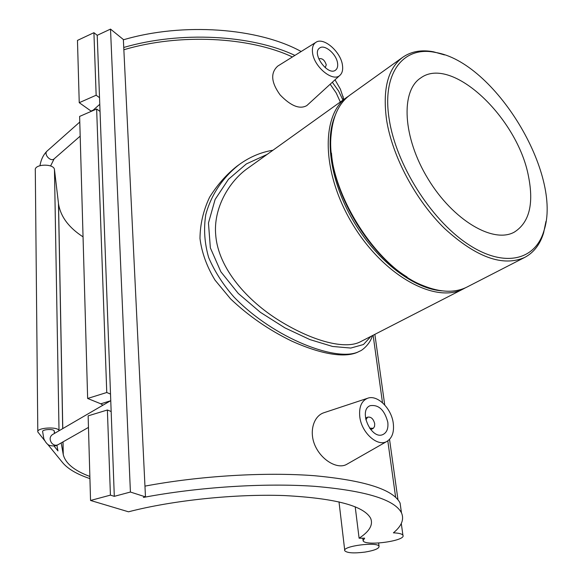 <?xml version="1.0" encoding="UTF-8"?>
<svg xmlns="http://www.w3.org/2000/svg" width="582" height="582" viewBox="0 0 582 582"><rect width="100%" height="100%" fill="white"/><g stroke="black" fill="none" stroke-linecap="round" stroke-linejoin="round"><path stroke-width="0.87" d="M37.801 431.509L35.298 170.133C34.018 163.891 54.111 163.338 54.461 169.595L58.535 203.918C60.615 216.635 68.785 227.62 83.051 236.859M89.861 476.454C74.343 470.678 65.475 463.403 63.263 454.629L61.183 442.917M54.468 169.638L59.022 430.738C58.68 426.344 36.419 427.574 37.801 431.917L44.639 440.559M47.549 444.139L62.638 462.668C67.97 468.997 77.071 474.308 89.926 478.608M110.762 400.642L52.307 434.689C49.681 436.813 49.448 439.585 51.616 443.004C53.595 445.194 55.719 445.776 57.974 444.743C56.076 446.023 53.384 446.27 49.892 445.477C47.695 444.975 45.672 442.72 43.825 438.719L42.639 431.677C41.882 429.305 54.017 428.628 54.213 431.029L54.643 433.328M56.891 445.281L57.953 450.897L54.046 446.03M102.89 405.225L100.824 403.806L87.642 398.466L106.761 392.501L110.515 394.072L111.162 411.51L107.379 409.997L88.137 415.861L90.545 500.462L128.498 511.804C172.694 500.316 234.939 493.82 284.162 495.558C335.021 498.199 363.852 505.787 370.661 518.336C373.309 524.848 369.454 531.475 359.101 538.212L364.645 538.175L363.073 540.693C364.769 546.505 406.432 540.889 402.933 535.28C402.104 533.869 398.932 533.054 393.41 532.836C401.667 526.033 404.352 519.355 401.464 512.8C394.531 499.523 365.583 490.691 314.615 486.319C264.635 482.827 198.222 487.025 143.361 497.435L145.478 496.875L123.362 39.518L110.515 29.1L130.412 492.037L145.478 496.875M91.381 111.3L79.239 102.687L96.154 95.222L99.529 97.681L100.039 111.431L96.641 109.009L79.625 116.415L87.642 398.466M99.529 97.681L97.216 35.313L93.92 32.694L77.464 40.405L79.239 102.687M93.92 32.694L96.154 95.222M100.039 111.431L110.515 394.072M96.641 109.009L106.761 392.501M90.545 500.462L110.42 495.129L114.305 496.337L130.412 492.037M107.379 409.997L110.42 495.129M111.162 411.51L114.305 496.337M97.216 35.313L110.515 29.1M343.838 99.464L340.375 89.126L335.021 79.799M301.156 51.514C258.481 27.907 183.039 22.152 123.377 39.809M364.972 552.092C374.444 550.492 379.144 548.571 379.064 546.331C377.783 541.449 341.758 546.156 344.784 550.783C347.127 553.031 353.856 553.467 364.972 552.092M355.202 506.769L359.101 538.212M144.962 486.123C199.561 475.829 265.13 471.922 314.404 475.712C364.63 480.39 393.192 489.498 400.089 503.037L401.122 510.363M340.31 101.995L336.214 92.967L330.176 84.23M292.411 56.963C249.409 36.753 179.285 33.181 123.857 49.746M359.523 351.244L357.319 352.357C344.268 358.061 320.929 354.285 291.647 341.059C268.848 329.972 248.492 315.917 230.567 298.879L215.049 280.153C206.828 266.621 201.808 252.763 199.99 238.569C200.113 224.288 203.314 210.517 209.578 197.262C217.282 184.872 226.405 174.52 236.947 166.205L239.508 164.35C223.641 176.564 211.382 193.959 205.781 214.605C203.533 228.806 204.5 243.123 208.676 257.564C214.707 271.59 223.124 284.722 233.913 296.951C274.093 338.84 338.702 363.139 359.574 351.222L359.822 351.099M339.961 75.282L306.816 105.582C299.759 109.576 290.862 106.019 280.138 94.931C271.103 82.433 270.31 72.815 277.774 66.079L315.866 42.355C323.57 36.637 341.103 52.031 342.5 65.497C343.074 69.913 342.231 73.172 339.961 75.282C333.035 82.564 313.8 66.77 312.519 52.489C311.974 47.637 313.094 44.261 315.866 42.355M386.943 441.389L346.523 464.451C337.967 469.274 322.704 461.177 315.72 447.012C308.555 432.775 313.211 416.268 323.767 412.776L367.598 398.263C361.502 400.874 358.89 407.007 359.771 416.647C361.393 432.681 377.587 447.274 386.943 441.389C392.173 438.101 394.283 432.062 393.272 423.281C391.519 408.382 377.26 394.37 367.598 398.263M389.242 119.456C381.523 72.757 403.508 45.6 435.307 52.438C494.402 61.547 563.121 174.556 543.872 230.981C535.127 260.816 503.372 268.338 466.815 243.414C430.294 218.767 396.051 164.109 389.242 119.456M444.51 54.912L433.495 51.798C421.594 49.557 411.394 51.347 402.897 57.167C387.903 68.276 382.454 89.155 386.557 119.805C392.232 156.311 415.592 200.223 444.684 228.602C476.258 257.382 502.913 266.993 524.673 257.44C533.781 252.624 540.089 244.44 543.603 232.887L545.981 221.335M524.673 257.44L467.048 287.028C454.949 293.095 440.261 292.601 422.969 285.544C374.473 267.138 325.091 185.927 331.158 134.544C332.875 115.993 339.233 102.774 350.226 94.888L402.613 57.371M528.543 176.593C533.956 204.129 529.227 222.63 514.364 232.087C493.441 243.953 453.123 220.425 428.039 178.885C402.7 137.498 400.431 90.988 420.662 77.995C451.727 54.963 517.856 118.088 528.543 176.593M335.13 115.549C324.079 141.019 331.602 185.36 355.027 223.706C378.409 262.082 414.377 289.043 442.058 290.862M348.553 96.154L347.105 97.121C320.609 114.785 321.49 173.305 352.918 224.659C384.04 276.188 435.678 304.037 463.636 288.774L465.44 287.799M463.636 288.774L360.011 341.976C345.177 349.447 313.8 341.823 279.622 320.813C247.503 300.967 218.476 268.782 215.747 235.339C213.092 208.632 228.813 181.169 248.543 167.718L346.821 97.332M407.029 276.967C369.25 253.876 334.708 197.262 331.456 153.081M272.958 150.229C261.049 152.178 249.904 156.885 239.522 164.342L239.508 164.357M370.981 336.345L363.474 344.515L350.779 348.058L332.606 346.472L309.937 339.597L284.998 327.913L260.336 312.287L238.264 293.444L220.876 271.801L210.357 247.874L208.458 223.001L215.107 199.466L228.428 179.314L246.353 163.928L267.065 154.448M123.748 47.462C180.318 30.89 251.417 34.789 294.907 55.406M332.337 82.251L338.615 91.025L342.951 100.104M365.831 419.789L367.671 417.156C371.069 416.647 373.418 418.844 374.706 423.74L374.553 426.431L373.382 428.279L369.614 428.221M387.794 422.197C388.463 428.396 386.877 432.499 383.029 434.492C371.381 440.356 357.959 410.281 370.116 405.698C378.613 404.395 384.506 409.895 387.794 422.197M318.812 59.008L319.067 58.767C322.275 58.084 324.676 60.106 326.269 64.849L325.192 67.687M337.589 63.365C337.982 66.494 337.32 68.734 335.61 70.087C328.175 76.482 311.334 53.522 319.533 48.117C324.443 43.752 336.658 54.141 337.589 63.365M47.331 150.869L47.091 151.058C43.279 154.063 50.649 162.233 54.119 158.871L80.185 136.13M54.213 431.262L54.432 433.452M100.824 403.806L110.398 400.853M91.076 111.067L93.193 110.144M58.462 203.329L62.703 428.636M62.958 441.913L63.183 454.215M39.983 165.644C41.046 159.504 43.41 154.645 47.091 151.058L79.785 122.038M92.385 110.864L99.769 104.309M57.974 444.743L88.464 427.406M54.119 158.871L50.598 165.986M58.535 203.918L62.776 428.592M63.023 441.869L63.263 454.629M54.461 169.595L59.022 430.738M339 501.837L344.726 550.266M378.635 543.05L379.064 546.331M362.761 538.19L362.993 540.038M374.866 334.352L384.724 404.948M389.54 439.388L397.964 499.705M401.289 523.509L402.933 535.28M401.464 512.8L400.089 503.037M373.12 335.247L382.498 402.729M387.801 440.872L395.629 497.246M435.307 52.438L433.495 51.798M543.872 230.981L543.603 232.887M359.574 351.222C362.135 350.582 370.261 343.918 372.407 335.61M343.511 99.697L343.038 96.292M370.647 429.567L372.8 428.621M365.511 418.131L367.671 417.156"/></g></svg>
